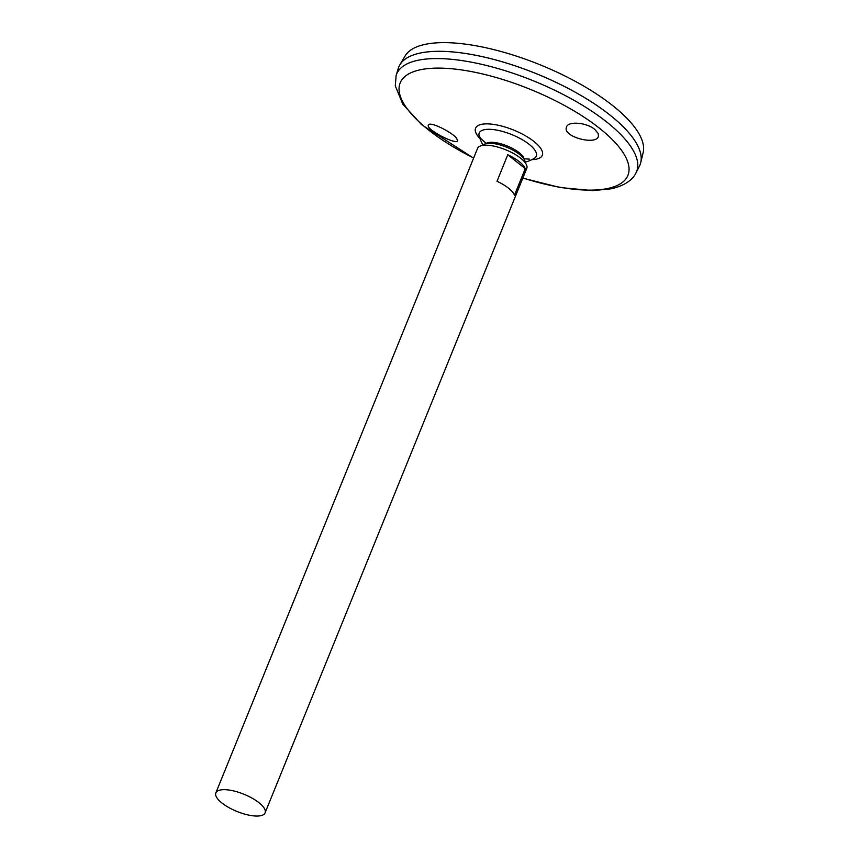 <?xml version="1.0" encoding="UTF-8"?>
<svg xmlns="http://www.w3.org/2000/svg" width="859" height="859" viewBox="0 0 859 859"><rect width="100%" height="100%" fill="white"/><g stroke="black" fill="none" stroke-linecap="round" stroke-linejoin="round"><path stroke-width="1.29" d="M482.908 145.364A22.839 7.989 22.1 0 1 484.39 144.205L486.527 143.163A21.174 7.409 22.1 0 1 507.207 145.955A21.174 7.409 22.1 0 1 523.979 158.378L524.785 160.612A22.839 7.989 22.1 0 1 525.042 162.48M484.39 144.205A22.839 7.989 22.1 0 1 506.703 147.222A22.839 7.989 22.1 0 1 524.785 160.612M483.102 145.139A37.635 37.635 0 0 1 479.172 136.023L479.172 136.023A30.795 10.77 22.1 0 1 511.814 134.605A30.795 10.77 22.1 0 1 534.244 158.378A30.795 10.77 22.1 0 1 534.244 158.389A37.635 37.635 0 0 1 525.064 162.179M598.165 133.456L598.444 136.151C596.919 145.643 562.72 137.086 566.403 127.411C567.445 120.775 586.622 122.365 594.772 129.408L598.165 133.456M456.494 138.084L457.675 140.769C456.397 145.289 425.055 129.14 428.448 125.017C429.532 121.055 451.383 131.76 456.494 138.084M636.004 172.842A129.505 45.28 22.1 0 0 533.622 80.907A129.505 45.28 22.1 0 0 396.128 75.442L398.329 68.29A130.16 45.506 22.1 0 1 536.521 73.777A130.16 45.506 22.1 0 1 639.418 166.184L636.004 172.842C633.727 178.006 626.973 185.233 611.221 188.797L592.774 190.623L560.025 187.509L522.82 178.124M413.92 54.772A130.138 45.506 22.1 0 1 536.521 73.767A130.138 45.506 22.1 0 1 637.668 145.622M398.801 66.959A130.16 45.506 22.1 0 1 399.875 64.812A130.16 45.506 22.1 0 1 536.531 73.756A130.16 45.506 22.1 0 1 640.739 162.609A130.16 45.506 22.1 0 1 639.998 164.907M399.875 64.812L405.104 55.975A128.635 44.979 22.1 0 1 540.161 64.822A128.635 44.979 22.1 0 1 643.144 152.634L640.739 162.609M257.056 816.05A26.565 9.288 22.1 0 1 228.752 807.524A26.565 9.288 22.1 0 1 215.856 792.868A26.565 9.288 22.1 0 1 243.967 794.253A26.565 9.288 22.1 0 1 265.077 812.861A26.565 9.288 22.1 0 1 257.056 816.05M215.856 792.868L477.561 148.382A26.565 9.288 22.1 0 1 505.661 149.767A26.565 9.288 22.1 0 1 526.782 168.364L265.077 812.861M525.246 168.654L514.477 195.165A26.565 9.288 -157.9 0 0 497.007 181.27L507.766 154.76A26.565 9.288 22.1 0 1 525.246 168.654L507.766 154.76M479.956 138.492A36.003 12.584 22.1 0 1 489.673 123.975A36.003 12.584 22.1 0 1 535.114 142.422A36.003 12.584 22.1 0 1 531.957 159.602M473.653 157.992A122.88 42.961 22.1 0 1 414.221 71.447A122.88 42.961 22.1 0 1 586.353 118.682A122.88 42.961 22.1 0 1 590.756 190.129A122.88 42.961 22.1 0 1 522.873 177.985M479.172 136.023L480.89 138.61L486.151 143.346M524.13 158.775L529.38 159.119M396.128 75.442L395.29 85.857L402.774 104.154L421.629 124.684L473.588 158.142"/></g></svg>
